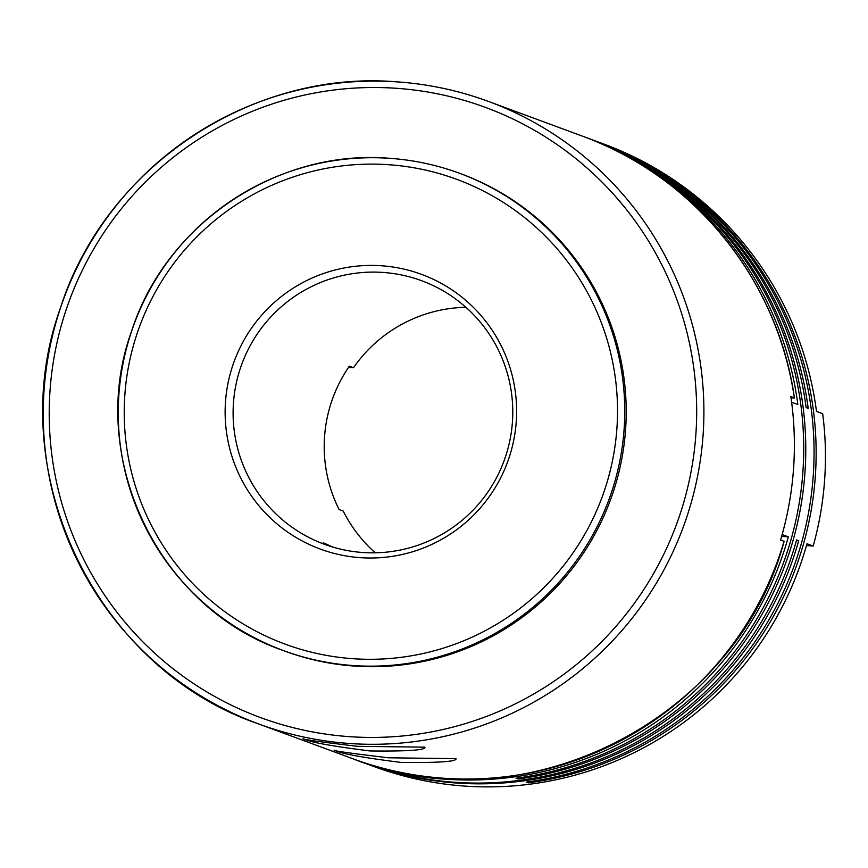 <?xml version="1.0" encoding="UTF-8"?>
<svg xmlns="http://www.w3.org/2000/svg" width="868" height="868" viewBox="0 0 868 868"><rect width="100%" height="100%" fill="white"/><g stroke="black" fill="none" stroke-linecap="round" stroke-linejoin="round"><path stroke-width="1.3" d="M389.656 158.312C413.7 159.983 437.016 164.985 459.628 173.318A254.378 253.109 110.3 0 1 618.992 465.031A254.378 253.109 110.3 0 1 353.309 665.561A254.378 253.109 110.3 0 1 283.359 650.555C157.835 607.698 85.943 456.394 131.578 331.185C165.799 223.738 277.782 148.71 389.656 158.312A254.378 253.109 110.3 0 1 459.628 173.318L461.071 173.85A254.378 253.109 110.3 0 1 620.446 465.563A254.378 253.109 110.3 0 1 354.762 666.103A254.378 253.109 110.3 0 1 284.812 651.098L283.359 650.555A254.378 253.109 110.3 0 1 123.994 358.864A254.378 253.109 110.3 0 1 389.634 158.312M381.334 265.749A146.388 145.661 110.3 0 1 516.243 421.739A146.388 145.661 110.3 0 1 360.415 557.668A146.388 145.661 110.3 0 1 225.506 401.678A146.388 145.661 110.3 0 1 381.334 265.749M362.9 552.515A140.464 139.759 -69.7 0 0 509.603 441.79A140.464 139.759 -69.7 0 0 421.609 280.711A140.464 139.759 -69.7 0 0 382.983 272.433A140.464 139.759 -69.7 0 0 236.28 383.157A140.464 139.759 -69.7 0 0 324.285 544.236A140.464 139.759 -69.7 0 0 362.9 552.515M330.09 546.232L323.297 542.771L332.911 547.1M303.344 738.766C301.977 739.352 320.021 741.869 357.464 746.328L424.919 747.153C426.025 750.126 407.721 751.384 369.985 750.961C331.522 746.133 309.312 742.064 303.344 738.766L303.019 738.614M334.408 750.245C333.041 750.831 351.073 753.348 388.517 757.797L455.982 758.632C457.089 761.594 438.774 762.864 401.049 762.43C362.585 757.601 340.375 753.533 334.408 750.245L334.082 750.082M791.03 397.869L794.372 397.935A331.793 330.144 -69.7 0 0 582.526 136.178C693.792 176.063 778.26 280.429 794.404 397.956M794.372 397.935L790.846 396.633A331.793 330.144 110.3 0 1 780.571 539.994L784.119 541.306C736.335 720.375 523.751 827.464 352.625 758.665A331.793 330.144 -69.7 0 0 443.863 778.238A331.793 330.144 -69.7 0 0 784.097 541.285M375.226 552.818A140.464 139.759 110.3 0 1 343.229 511.068L339.084 509.538A140.464 139.759 -69.7 0 1 349.359 366.177L353.504 367.706A140.464 139.759 110.3 0 1 465.91 307.305M348.545 367.37L353.504 367.706M589.361 138.706A331.793 330.144 110.3 0 1 590.392 139.086A331.793 330.144 110.3 0 1 803.67 486.633A331.793 330.144 110.3 0 1 518.109 779.008L516.037 778.249A331.793 330.144 -69.7 0 0 801.609 485.874A331.793 330.144 -69.7 0 0 588.33 138.316L585.216 137.177A331.793 330.144 -69.7 0 0 583.871 136.677M599.712 142.526A331.793 330.144 110.3 0 1 600.754 142.905A331.793 330.144 110.3 0 1 814.032 490.463A331.793 330.144 110.3 0 1 528.46 782.827L526.388 782.068A331.793 330.144 -69.7 0 0 811.96 489.693A331.793 330.144 -69.7 0 0 598.681 142.146L595.578 140.996A331.793 330.144 110.3 0 1 808.195 408.351L806.122 407.58A331.793 330.144 -69.7 0 0 593.506 140.236L590.392 139.086M600.754 142.905L603.857 144.055A331.793 330.144 110.3 0 1 816.473 411.41L822.69 413.7A331.793 330.144 -69.7 0 1 813.197 546.026L806.99 543.737A331.793 330.144 110.3 0 1 465.194 786.115A331.793 330.144 110.3 0 1 373.945 766.542L370.842 765.402A331.793 330.144 110.3 0 1 369.811 765.012M594.537 140.616A331.793 330.144 110.3 0 1 595.578 140.996M353.97 759.164A331.793 330.144 -69.7 0 0 355.316 759.663A331.793 330.144 -69.7 0 0 446.553 779.236A331.793 330.144 -69.7 0 0 788.35 536.847L782.144 534.558A331.793 330.144 -69.7 0 0 791.627 402.231L797.833 404.521A331.793 330.144 -69.7 0 0 585.216 137.177M355.316 759.663L358.419 760.813A331.793 330.144 -69.7 0 0 384.242 769.156L386.314 769.916A331.793 330.144 110.3 0 1 360.491 761.572L363.594 762.722A331.793 330.144 -69.7 0 0 454.832 782.296A331.793 330.144 -69.7 0 0 796.64 539.907L798.701 540.677A331.793 330.144 110.3 0 1 456.904 783.055A331.793 330.144 110.3 0 1 365.667 763.482A331.793 330.144 110.3 0 1 364.636 763.102M788.35 536.847L781.623 536.381M360.491 761.572A331.793 330.144 110.3 0 1 359.45 761.193M518.185 777.945L518.109 779.008M528.536 781.775L528.46 782.827M365.667 763.482L368.77 764.632A331.793 330.144 -69.7 0 0 394.593 772.976L396.665 773.746A331.793 330.144 110.3 0 1 370.842 765.402M806.47 545.56L813.197 546.026M796.466 540.514L798.701 540.677M388.582 164.703A247.738 246.501 -69.7 0 0 124.862 394.734A247.738 246.501 -69.7 0 0 353.167 658.714A247.738 246.501 -69.7 0 0 616.888 428.684A247.738 246.501 -69.7 0 0 388.582 164.703M352.625 758.665L258.61 723.945C94.883 668.045 1.118 470.695 60.641 307.38C105.288 167.209 251.34 69.364 397.262 81.885A331.793 330.144 110.3 0 1 488.521 101.458A331.793 330.144 110.3 0 1 696.396 481.946A331.793 330.144 110.3 0 1 349.847 743.518A331.793 330.144 110.3 0 1 258.61 723.945A331.793 330.144 110.3 0 1 50.735 343.468A331.793 330.144 110.3 0 1 397.24 81.885M396.188 88.276A325.164 323.536 -69.7 0 0 50.051 390.199A325.164 323.536 -69.7 0 0 349.706 736.672A325.164 323.536 -69.7 0 0 695.843 434.749A325.164 323.536 -69.7 0 0 396.188 88.276M397.262 81.885C428.618 84.066 459.031 90.597 488.521 101.458L582.526 136.178"/></g></svg>
